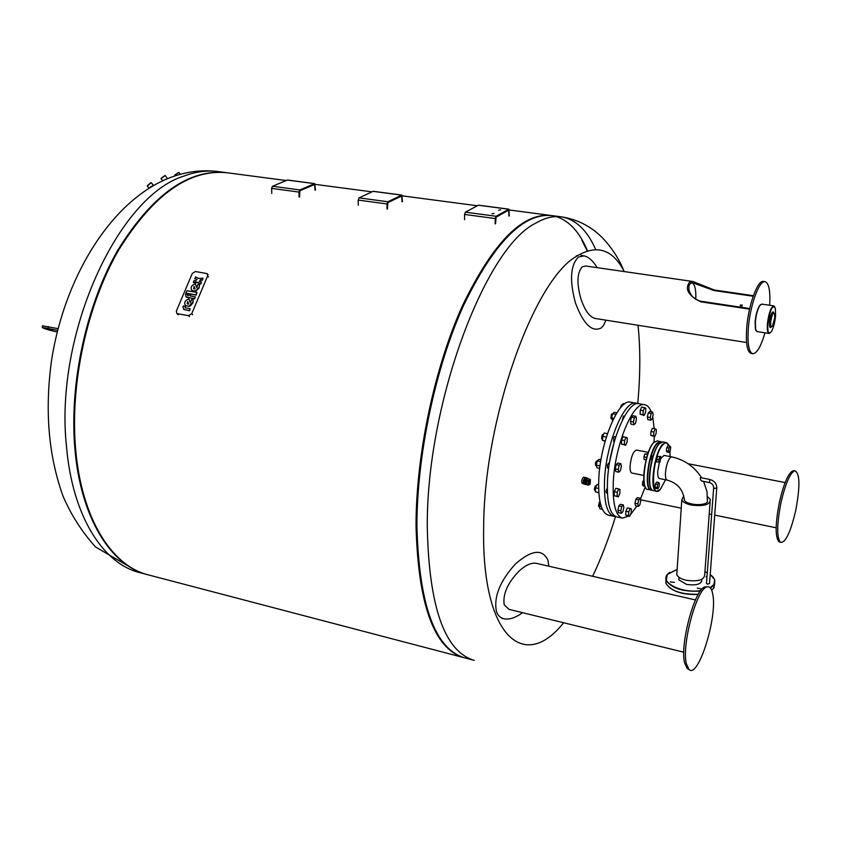 <?xml version="1.0" encoding="UTF-8"?>
<svg xmlns="http://www.w3.org/2000/svg" width="841" height="841" viewBox="0 0 841 841"><rect width="100%" height="100%" fill="white"/><g stroke="black" fill="none" stroke-linecap="round" stroke-linejoin="round"><path stroke-width="1.26" d="M712.737 594.082C711.759 588.774 709.962 586.366 707.334 586.86C697.189 587.071 681.357 644.595 686.361 663.759L688.958 669.447C698.23 679.391 717.72 616.779 712.737 594.082M706.619 586.871L705.357 586.902C695.297 587.113 679.644 643.933 684.616 662.887L687.192 668.5L688.485 669.194M695.402 599.959L536.274 563.302C531.102 562.482 525.11 565.331 518.319 571.848C507.333 583.538 502.634 594.545 504.232 604.858L509.015 609.357M548.805 566.182L547.985 560.327C542.519 548.563 531.628 549.814 515.312 564.09C499.775 581.331 493.509 597.205 496.495 611.712C498.009 615.801 500.721 618.198 504.642 618.902C509.867 619.638 515.838 617.567 522.576 612.69M781.1 502.109C776.874 523.691 776.621 537.094 780.322 542.298C785.252 543.328 790.34 532.963 795.575 511.191C800.317 486.161 800.001 472.674 794.64 470.75C789.993 473.136 785.483 483.586 781.1 502.109M793.704 470.792L792.895 470.834C788.29 473.199 783.823 483.522 779.491 501.825C775.318 523.155 775.066 536.4 778.745 541.551L779.586 541.951M652.732 456.116L652.164 455.896L651.954 459.88M649.799 484.427L650.177 486.224M648.316 452.363L636.5 450.082C633.315 451.186 631.181 456.421 630.088 465.798C629.92 470.14 630.54 472.568 631.938 473.073L643.775 475.428M654.025 442.24L654.277 436.479M654.203 428.668L652.711 416.663M651.228 411.764C649.599 407.664 647.475 405.33 644.858 404.773C633.241 400.631 614.592 445.698 613.268 482.829C612.595 503.99 615.633 515.754 622.393 518.119L628.994 516.017M644.711 404.752L639.171 403.754C627.46 399.591 608.737 444.563 607.465 481.651C606.834 502.792 609.925 514.545 616.747 516.921L616.884 516.952M614.256 441.588L609.305 463.254M608.611 468.269L608.085 473.515M637.604 403.669L636.269 403.228C624.495 399.055 605.741 443.985 604.511 481.052C603.891 502.172 607.002 513.925 613.856 516.311L615.412 516.437M636.111 403.207L630.603 402.208C618.734 398.024 599.917 442.86 598.739 479.875C598.161 500.973 601.326 512.716 608.232 515.112L608.379 515.144M622.414 420.132L623.391 416.053L624.59 416.064M611.565 418.534L610.839 418.124L611.596 414.129L612.563 413.846M611.481 414.14L610.881 418.271M602.555 439.349L601.609 438.666L602.093 435.186L603.565 434.408M602.471 434.555L601.651 438.823M614.277 441.588L613.646 441.472L613.772 437.415L614.613 436.511L615.759 436.731M596.511 465.851L595.554 465.168L595.659 462.897L596.353 461.162L597.31 460.879L596.332 465.136L596.984 467.817L599.717 468.363M596.437 461.047L595.46 462.886L595.596 465.325M608.695 468.29L607.591 468.069L607.339 465.22L608.579 463.107L609.431 463.275M595.386 490.681L594.377 489.031L595.249 486.014L596.427 485.783M595.333 485.898L594.471 490.145M607.444 493.173L606.382 492.952L605.972 491.428L607.318 488.022M599.412 506.797L598.487 506.145L599.318 502.172L600.011 501.867M620.542 407.727L621.941 404.889M621.404 405.11L620.332 407.98M624.653 403.869L623.107 403.585L621.941 406.182M644.185 415.443L640.075 414.161L640.295 410.177L641.704 406.96L645.814 408.242L645.594 412.216L644.185 415.443L643.008 414.697L643.228 410.713L644.637 407.486M640.295 410.177L643.228 410.713M640.075 414.161L643.008 414.697M650.776 420.216L647.875 419.68L647.339 416.999L648.264 412.899L649.736 411.491L652.627 412.016L653.152 414.697L652.227 418.797L650.776 420.216L650.24 417.535L651.165 413.425L652.627 412.016M648.264 412.899L651.165 413.425M647.339 416.999L650.24 417.535M656.337 429.541L656.106 433.399L654.75 436.563L653.625 435.89L653.856 432.022L655.213 428.857L656.337 429.541M654.75 436.563L650.755 435.344L650.987 431.486L652.343 428.321L655.213 428.857M650.987 431.486L653.856 432.022M650.755 435.344L653.625 435.89M639.843 504.8L638.372 506.387L637.825 503.885L638.74 499.796L640.211 498.219L640.758 500.721L639.843 504.8M637.825 503.885L634.955 503.296L635.512 505.788L638.372 506.387M634.955 503.296L635.88 499.207L637.352 497.63L640.211 498.219M635.88 499.207L638.74 499.796M629.762 516.185L625.662 515.06L628.563 515.68L628.763 511.833L630.182 508.5L631.381 509.015L631.17 512.852L629.762 516.185L628.563 515.68M625.662 515.06L625.872 511.223L627.291 507.89L630.182 508.5M625.872 511.223L628.763 511.833M599.391 502.077L598.487 506.145M600.127 502.403L599.265 506.198L599.896 508.752L602.345 509.268M601.283 506.629L599.265 506.198M621.383 513.283L618.461 512.663L617.851 510.119L620.784 510.729L621.73 506.524L623.286 504.884L623.875 507.449L622.929 511.633L621.383 513.283L620.784 510.729M617.851 510.119L618.797 505.914L620.353 504.274L623.286 504.884M618.797 505.914L621.73 506.524M598.603 484.794L597.005 484.469L595.512 487.833L595.344 491.785L598.834 492.815M598.634 488.474L595.512 487.833M598.813 492.511L595.344 491.785M618.345 496.852L614.119 495.675L614.319 491.701L617.283 492.311L618.745 488.915L620.006 489.504L619.806 493.457L618.345 496.852L617.084 496.285L617.283 492.311M614.119 495.675L617.084 496.285M614.319 491.701L615.791 488.316L618.745 488.915M600.968 459.733L598.918 459.333L597.299 460.889L600.674 461.551M600.032 465.882L596.332 465.136M618.85 472.19L615.875 471.591L615.255 468.91L616.222 464.642L619.207 465.231L620.784 463.654L621.394 466.335L620.427 470.603L618.85 472.19L618.23 469.509L619.207 465.231M615.255 468.91L618.23 469.509M616.222 464.642L617.809 463.065L620.784 463.654M607.475 433.662L604.185 433.031L602.692 436.353L602.513 440.379L605.11 441.315M606.372 437.057L602.692 436.353M605.226 440.894L602.513 440.379M625.662 445.267L621.425 444.006L621.625 439.969L623.097 436.626L627.333 437.909L627.113 441.935L625.662 445.267L624.4 444.584L624.611 440.537L626.082 437.194M621.625 439.969L624.611 440.537M621.425 444.006L624.4 444.584M616.873 412.815L614.151 412.311L612.584 413.751L611.628 417.956L612.595 420.763M615.927 414.371L612.584 413.751M613.762 418.355L611.628 417.956M633.988 424.747L631.023 424.19L630.435 421.446L631.391 417.22L632.937 415.769L635.891 416.306L636.469 419.06L635.512 423.275L633.988 424.747L633.399 421.993L634.356 417.767L635.891 416.306M631.391 417.22L634.356 417.767M630.435 421.446L633.399 421.993M630.319 514.86L636.879 506.072M640.422 499.176L645.215 486.95M586.156 477.635L585.199 477.751C583.044 480.053 582.645 482.135 583.98 484.006L584.106 484.048C582.771 482.177 583.181 480.095 585.325 477.793L590.172 479.296L588.458 480.337L588.269 484.837L589.478 484.668M586.03 477.604L583.475 477.204C581.562 479.58 581.194 481.672 582.371 483.491L582.466 483.522M585.084 484.353L585.82 484.605M585.914 484.637L584.821 484.269L584.053 482.356L584.989 482.314L584.075 482.019L585.042 479.128L586.145 479.149L585.231 478.855L586.965 477.898L585.231 478.855M584.222 484.09L585.809 484.595M588.343 485.036L586.324 484.384L586.492 479.706L588.9 480.484L590.35 479.549M586.188 484.311L585.357 483.607L585.473 480.863L587.018 478.666L588.216 478.676M464.863 657.904L464.211 657.725C434.797 648.506 419.028 604.679 416.926 526.266C416.842 455.475 435.365 367.853 463.391 305.819C493.909 242.734 523.396 212.657 551.843 215.59L560.863 216.778M563.701 622.771L562.398 624.264C523.365 671.791 481.357 635.985 483.67 526.634C484.027 418.976 533.709 280.358 576.369 256.389C596.69 244.027 612.658 249.094 624.264 271.58M638.046 325.278C640.474 349.004 640.369 375.128 637.741 403.659M615.538 516.5C608.863 538.314 601.231 558.245 592.632 576.285M556.311 216.579C569.304 220.836 579.722 232.274 587.565 250.87M590.382 479.591L590.287 480.758M590.277 480.978L589.457 483.691L588.711 483.407L588.774 481.967L589.583 480.81L590.329 481.094L590.046 484.153M590.203 482.713L590.151 484.006L588.711 484.815L588.763 483.522L586.356 482.997L586.492 479.706M588.763 483.522L588.837 481.788L586.429 481.084M589.373 481.557L589.404 482.871M589.467 481.578L589.047 483.228L589.383 481.399M589.583 482.923L589.646 481.483M590.004 481.283L589.394 481.084M589.53 481.126L590.329 481.094M586.303 484.206L586.356 482.997M587.88 478.193L586.145 479.149M584.979 482.65L585.746 484.563M585.956 479.423L584.989 482.314M584.821 484.269L584.053 482.356M584.075 482.019L585.042 479.128M148.762 575.002L147.9 574.771C111.58 565.73 81.304 518.077 75.585 448.579C69.95 383.57 87.012 305.104 118.549 250.229C153.251 194.46 189.582 168.663 227.575 172.815L286.192 180.542M464.127 657.704L463.391 657.515C433.945 648.285 418.156 604.458 416.032 526.056C415.938 455.286 434.45 367.696 462.487 305.672C493.026 242.607 522.524 212.542 551.002 215.475L551.044 215.485M148.09 574.823C111.369 566.266 80.631 518.476 74.86 448.411C69.225 383.464 86.245 305.094 117.751 250.24C152.4 194.492 188.72 168.642 226.713 172.699C188.72 168.642 152.4 194.492 117.751 250.24C86.245 305.094 69.225 383.464 74.86 448.411C80.589 517.898 110.886 565.551 147.228 574.592L140.268 572.774M581.877 240.211L587.239 250.965M161.104 178.66L165.204 175.527L167.454 178.597M165.099 179.669L167.391 178.702M164.92 175.559L161.125 178.239M174.917 175.433L178.05 172.678L179.038 172.542L180.247 174.318M178.807 172.521L174.907 174.875M147.196 186.071L148.857 187.995L153.398 185.22L151.201 182.665L147.238 186.113M147.27 185.703L150.823 182.697M52.93 330.608L46.97 328.673L52.93 330.608M57.619 328.558L42.565 325.877M57.22 331.995L54.697 331.438C46.665 329.504 42.492 328.158 42.176 327.38L57.177 330.292M184.946 306.523L185.546 307.869L190.119 308.668L189.341 310.518L184.084 309.583L182.886 306.944L183.296 305.987L185.041 306.292M185.199 307.722L185.178 306.776M183.569 309.246L189.572 310.771L190.119 308.668M185.893 296.81L194.597 298.849L195.375 297.02L194.366 298.597L186.933 297.304L186.029 296.926L185.493 294.119L187.228 294.424L187.711 295.485L188.458 295.611L188.847 294.697L190.592 295.002L190.213 295.916L195.144 296.768M187.448 295.391L187.228 294.424M190.529 295.969L190.592 295.002M196.962 292.437L196.174 295.117L185.903 293.152L186.933 290.723L196.962 292.437L195.942 294.865L185.903 293.152M199.422 281.43L200.694 279.958L202.439 280.253L202.986 278.171L202.208 280L200.463 279.706L199.38 281.399L201.441 281.819L200.673 283.648L197.362 282.113L193.283 282.408L194.05 280.589L195.795 280.873L196.878 279.191L194.818 278.77L195.585 276.952L198.897 278.466L202.986 278.171M197.845 282.839L200.904 283.901L201.441 281.819M193.283 282.408L195.249 282.954L197.509 282.418M194.818 278.77L197.057 279.412M196.878 287.654L195.27 283.711L196.794 287.769L197.877 284.5L199.622 284.794L199.107 287.37L195.438 291.007L192.063 290.692C190.161 287.748 191.233 285.414 195.27 283.711M191.822 290.502L195.438 291.007M194.05 286.308L195.038 288.926L193.63 288.799L194.05 286.308M195.669 291.259L199.075 288.127L199.622 284.794M193.609 288.778L194.176 286.644M190.497 302.771L188.889 298.797L190.402 302.897L191.496 299.606L193.251 299.901L192.726 302.497L189.046 306.156L185.693 305.851C183.759 302.876 184.82 300.521 188.889 298.797M185.462 305.661L189.278 306.397L190.781 305.483L192.957 302.749L193.251 299.901M187.249 303.927L187.669 301.404L188.647 304.053L187.249 303.927L187.785 301.74M191.716 313.746L188.542 315.669L177.556 313.714L176.82 313.399L176.358 311.023L192.316 273.42L195.448 271.517L207.201 273.651L207.622 275.943L191.716 313.746L192.652 314.744M500.595 209.819L498.629 210.197L500.595 209.819M494.024 213.467L492.038 213.856L494.024 213.467M495.559 223.685L496.074 217.188L508.742 210.103L508.879 216.095M509.268 215.874L508.868 209.167L496.085 216.274L465.43 212.153L478.329 205.225L508.647 209.22M495.16 223.916L495.254 218.555L496.085 216.274M464.537 219.732L464.6 214.423L495.254 218.555M465.43 212.153L464.6 214.423M387.47 208.946L387.869 202.639L401.704 195.974L402.03 201.808M402.45 201.609L401.83 195.07L387.859 201.745L359.054 197.877L373.078 191.359L401.577 195.112M387.039 209.167L386.997 203.953L387.859 201.745M358.266 205.236L358.192 200.074L386.997 203.953M359.054 197.877L358.192 200.074M299.554 196.962L299.848 190.802L314.576 184.473L315.039 190.182M315.48 189.992L314.681 183.601L299.827 189.929L272.484 186.26L287.338 180.069L314.418 183.632M299.091 197.162L298.944 192.074L299.827 189.929M271.78 193.441L271.601 188.384L298.944 192.074M272.484 186.26L271.601 188.384M770.724 321.882C770.514 326.255 771.113 327.633 772.511 326.014L774.698 317.877L774.582 314.008C773.163 311.99 771.88 314.618 770.724 321.882M773.857 312.968L773.247 311.885C771.575 312.232 770.314 315.617 769.462 322.019C769.221 327.002 769.904 328.589 771.491 326.76M774.645 306.639L773.773 305.882C770.892 307.133 768.779 313.073 767.423 323.701C767.013 329.598 767.539 332.847 769.01 333.435L770.125 332.983M769.01 333.435L757.047 331.575L755.628 329.388L755.365 321.861C756.08 314.87 757.52 309.488 759.707 305.704L761.767 304.106L773.741 305.882M767.844 323.659C770.083 309.477 772.595 304.347 775.36 308.29L775.591 315.848C774.855 322.734 773.436 328.022 771.323 331.69C768.6 334.855 767.444 332.174 767.844 323.659M741.016 305.188L742.088 304.957L741.016 305.188M760.611 304.589L759.37 305.945C757.247 309.646 755.838 314.902 755.144 321.714L755.397 329.062L756.133 330.786M692.805 281.493L585.704 265.998L582.287 266.776C576.947 272.883 576.558 283.764 581.12 299.438C584.915 310.445 589.509 316.773 594.902 318.424L595.008 318.445M597.215 267.669C592.979 260.794 588.616 256.862 584.117 255.885L578.482 257.031C570.356 265.157 569.368 280.537 575.528 303.17C583.528 324.311 592.106 332.573 601.252 327.937L603.47 325.541L605.983 320.19M577.893 255.401L576.211 255.99M692.469 283.06C695.023 284.847 696.127 290.208 695.77 299.165M753.179 296.253L713.736 290.481L693.772 283.123C686.119 280.684 686.466 298.219 701.289 301.309L749.699 308.552M749.573 309.141L700.711 301.814C688.327 295.538 684.585 289.031 689.473 282.313L692.921 281.514L714.293 289.998L753.378 295.706M751.202 353.472L751.118 353.462C747.186 351.959 745.704 343.527 746.682 328.169C748.29 305.357 757.678 279.59 763.502 281.451L765.037 281.672M769.694 305.283C770.461 290.997 768.937 283.133 765.121 281.682C759.318 279.822 749.941 305.598 748.322 328.421C747.334 343.78 748.805 352.221 752.727 353.714C756.826 353.609 760.905 346.639 764.984 332.805M713.736 290.481L714.293 289.998M700.711 301.814L701.289 301.309M670.077 446.15L667.859 445.73L666.766 447.591L666.314 450.734L666.945 452.016L669.152 452.447L670.245 450.587L670.697 447.444L670.077 446.15L668.984 448.011L666.766 447.591M668.984 448.011L668.521 451.154L666.314 450.734M668.521 451.154L669.152 452.447M644.059 456.526L644.521 455.055M646.035 459.838L644.08 459.449L643.943 456.873L644.868 453.951L647.749 453.961M647.57 454.476L644.868 453.951M646.676 457.409L643.943 456.873M644.574 454.876L643.901 457.809M656.674 459.344L656.789 461.93L660.048 462.014L660.847 456.505L657.588 456.411L656.674 459.344L658.913 459.785L659.018 462.371M660.847 456.505L657.588 456.411M659.828 456.842L658.913 459.785M642.492 483.722L642.755 481.893M643.06 481.052L642.45 484.017M643.807 479.801L642.366 484.595L643.05 485.835L644.921 486.214M643.954 481.672L642.818 481.451M644.553 485.036L642.366 484.595M657.872 488.831L658.987 486.918L659.449 483.764L658.797 482.524L656.579 482.072L655.454 483.995L655.002 487.149L655.654 488.39L657.872 488.831L657.22 487.601L655.002 487.149M658.797 482.524L657.683 484.437L655.454 483.995M657.683 484.437L657.22 487.601M670.288 581.93L674.45 582.34L670.288 581.93M697.284 588.059L701.426 588.994L697.284 588.059M707.05 575.896L706.198 576.81L706.934 577.441M709.983 577.536L710.077 576.348M684.206 497.967L684.28 499.985C686.256 504.894 704.274 506.429 707.407 501.951L707.018 491.575L703.591 481.43M702.098 480.989L700.521 479.906L700.374 477.604L709.888 479.475L709.478 482.45M676.963 571.912L676.784 574.718C677.972 577.189 681.084 579.039 686.14 580.269C698.44 581.867 704.642 579.848 704.747 574.245L710.109 502.088M683.796 495.675L681.799 499.911C683.029 502.203 686.214 503.927 691.376 505.073C703.928 506.545 710.235 504.674 710.309 499.47L707.702 496.852M679.013 577.483L678.855 579.817L686.582 584.432C696.726 585.746 701.846 584.075 701.941 579.417L701.951 579.26M706.503 583.255L707.523 584.19L709.531 583.528L716.753 488.2M659.439 462.224L657.746 471.265C657.557 475.638 658.125 478.066 659.46 478.561L659.491 478.571M671.717 456.884L664.054 455.401L660.931 458.45M652.196 490.04L650.955 490.124C643.376 489.893 648.548 450.776 657.252 443.028L660.595 441.493L661.657 442.019M661.468 442.093L657.536 443.375C648.474 451.491 643.733 492.3 652.048 489.904M661.688 442.009L657.357 440.884L654.004 442.408C645.268 450.145 640.106 489.231 647.728 489.462L652.227 490.061M653.93 442.408L654.729 441.756M645.688 487.675C640.6 481.346 646.298 449.199 653.688 442.639M474.219 660.353L473.735 660.227C444.658 651.092 429.183 607.223 427.302 528.621C425.746 405.825 484.731 247.811 535.517 223.275C544.8 217.808 553.504 215.685 561.609 216.883C575.822 219.406 587.186 230.297 595.712 249.556M588.837 481.788L588.9 480.484M225.861 172.584L218.849 171.659C207.78 170.092 196.258 171.522 184.263 175.969C118.276 195.68 54.266 334.371 66.492 446.508C72.347 515.838 102.854 563.438 139.396 572.542L95.527 546.976C81.724 531.512 70.907 514.608 63.086 496.264C48.431 455.727 44.615 410.229 51.637 359.748C65.346 273.388 114.239 197.004 173.257 176.484C188.289 171.322 203.217 169.682 218.019 171.553M48.358 326.518L47.905 328.242M189.477 316.658L188.542 315.669M178.502 314.702L177.556 313.714M208.536 276.973L207.622 275.943M508.994 210.818L507.712 210.649M402.009 196.678L400.579 196.489M314.912 185.167L313.367 184.957M665.862 579.417L665.967 583.412C671.044 591.076 681.83 594.692 698.303 594.261M711.644 590.098L713.662 588.143L714.766 583.601M698.23 594.377C685.772 595.039 676.006 592.653 668.942 587.239M665.998 582.918L666.03 580.069M711.885 575.917L714.682 579.607L713.893 585.147L710.445 588.017M700.406 591.044C683.218 592.043 671.801 588.511 666.156 580.437L667.123 574.613M677.131 569.441L667.428 574.414C659.607 582.529 682.125 593.704 700.763 590.561M710.14 587.68L713.62 584.81C715.943 581.373 714.808 577.967 710.214 574.582M707.281 572.837L704.937 571.775M667.291 574.414L669.741 572.374M659.628 443.48C650.945 451.239 645.751 490.377 653.31 490.597C645.425 490.135 650.724 451.354 659.439 443.501L662.96 441.935L659.628 443.48M651.312 488.842C646.245 482.597 651.954 450.303 659.312 443.712M659.071 490.461L656.548 491.26C649.031 491.039 654.245 451.88 662.887 444.101L666.209 442.555L668.175 444.237M669.005 445.951C667.68 442.461 665.725 441.956 663.171 444.447C652.374 454.582 649.588 502.319 660.406 489.273L665.515 479.769M670.088 456.568L669.983 451.028M659.46 478.561L667.144 480.095C665.83 479.612 665.273 477.173 665.473 472.789C666.135 465.925 667.701 460.879 670.161 457.651L671.749 456.884C684.627 459.743 694.592 466.734 701.636 477.856M716.742 487.864L714.713 488.516L713.694 487.633M710.025 479.664L709.888 479.475C714.314 480.768 716.616 483.586 716.774 487.917M705.357 586.902L707.334 586.86M504.201 618.818L501.688 618.335M508.889 609.326L683.817 652.217M687.192 668.5L688.958 669.447M778.745 541.551L780.322 542.298M640.558 499.785L681.242 508.185M709.226 513.967L711.654 514.461M714.713 515.091L776.138 527.78M688.159 463.738L785.147 482.566M792.895 470.834L794.64 470.75M647.728 489.462C639.78 488.989 645.047 450.261 653.825 442.44L657.357 440.884M622.487 404.973L621.846 404.857M611.806 418.786L611.207 418.671M608.232 515.112L613.856 516.311M616.747 516.921L622.393 518.119M582.371 483.491L583.98 484.006M473.735 660.227L464.211 657.725M623.665 270.445C618.934 258.65 611.817 247.727 602.314 237.688C590.992 226.345 577.431 219.406 561.609 216.883M587.481 485.089L586.944 484.584M590.382 479.643L590.256 482.692M588.364 485.036L590.119 484.132M550.245 215.38L509.341 209.987M477.341 205.761L402.376 195.869M371.995 191.864L315.291 184.379M463.391 657.515L147.9 574.771M162.628 180.773L161.03 178.555M175.17 175.843L174.812 175.254M42.176 327.38L42.618 325.667M177.766 314.387L176.82 313.399M208.105 274.681L207.59 274.092M478.561 205.183L508.868 209.167M373.32 191.317L401.83 195.07M287.611 180.027L314.681 183.601M740.28 307.144L740.448 304.968M741.899 307.385L742.077 305.073M583.738 255.822L581.047 255.38M752.727 353.714L751.118 353.462M594.902 318.424L746.587 342.518M653.026 456.179L652.08 455.99M651.975 459.796L651.355 459.68M713.567 588.311L711.675 590.161M698.209 594.429C681.83 594.913 671.086 591.244 665.967 583.412L667.228 574.435L677.131 569.399M704.937 571.722L707.292 572.784M710.214 574.508L714.682 579.607M713.662 588.195L714.24 587.249M653.31 490.597L656.548 491.26L660.29 489.473M660.385 489.357L665.525 479.769M670.098 456.568L669.993 451.007M669.047 445.961L666.209 442.555L662.96 441.935M701.783 481.073L709.268 482.555C712.127 483.407 713.588 485.204 713.641 487.959L706.482 583.57M679.023 577.315L678.855 579.817M681.799 499.911L676.784 574.718M667.144 480.095C677.51 483.049 683.218 489.683 684.28 499.985"/></g></svg>
